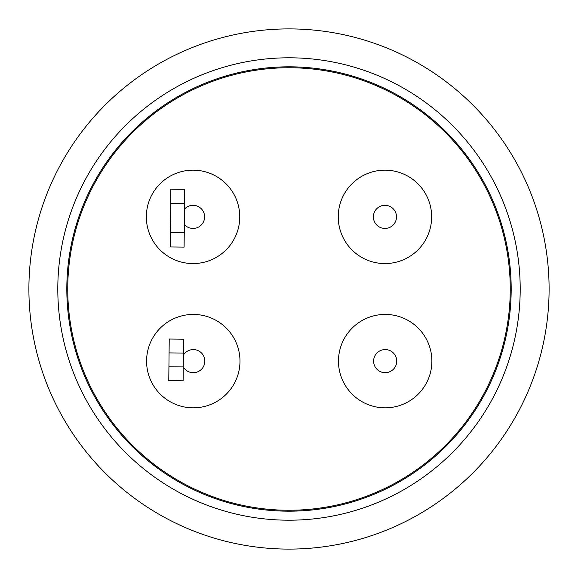 <?xml version="1.0" encoding="UTF-8"?>
<svg xmlns="http://www.w3.org/2000/svg" width="578" height="578" viewBox="0 0 578 578"><rect width="100%" height="100%" fill="white"/><g stroke="black" fill="none" stroke-linecap="round" stroke-linejoin="round"><path stroke-width="0.87" d="M289 28.9A260.1 260.1 0 0 1 549.1 289A260.1 260.1 0 0 1 289 549.1A260.1 260.1 0 0 1 28.9 289A260.1 260.1 0 0 1 289 28.9M289 57.8A231.2 231.2 0 0 1 520.2 289A231.2 231.2 0 0 1 289 520.2A231.2 231.2 0 0 1 57.8 289A231.2 231.2 0 0 1 289 57.8M289 511.183A222.183 222.183 0 0 1 66.817 289A222.183 222.183 0 0 1 289 66.817A222.183 222.183 0 0 1 511.183 289A222.183 222.183 0 0 1 289 511.183M289 67.742A221.258 221.258 0 0 1 510.258 289A221.258 221.258 0 0 1 289 510.258A221.258 221.258 0 0 1 67.742 289A221.258 221.258 0 0 1 289 67.742M431.65 216.866A46.702 46.702 0 0 1 384.948 263.568A46.702 46.702 0 0 1 338.246 216.866A46.702 46.702 0 0 1 384.948 170.163A46.702 46.702 0 0 1 431.65 216.866M193.052 170.163A46.702 46.702 0 0 1 239.754 216.866A46.702 46.702 0 0 1 193.052 263.568A46.702 46.702 0 0 1 146.35 216.866A46.702 46.702 0 0 1 193.052 170.163M431.882 361.134A46.702 46.702 0 0 1 385.179 407.837A46.702 46.702 0 0 1 338.477 361.134A46.702 46.702 0 0 1 385.179 314.432A46.702 46.702 0 0 1 431.882 361.134M193.283 314.432A46.702 46.702 0 0 1 239.986 361.134A46.702 46.702 0 0 1 193.283 407.837A46.702 46.702 0 0 1 146.581 361.134A46.702 46.702 0 0 1 193.283 314.432M396.508 216.866A11.56 11.56 0 0 1 384.948 228.426A11.56 11.56 0 0 1 373.388 216.866A11.56 11.56 0 0 1 384.948 205.306A11.56 11.56 0 0 1 396.508 216.866M184.519 209.07A11.56 11.56 0 0 1 204.612 216.866A11.56 11.56 0 0 1 184.346 224.474M396.739 361.134A11.56 11.56 0 0 1 385.179 372.694A11.56 11.56 0 0 1 373.619 361.134A11.56 11.56 0 0 1 385.179 349.574A11.56 11.56 0 0 1 396.739 361.134M170.705 203.478L184.577 203.629L184.1 247.117L170.228 246.965L170.857 189.165L184.729 189.317L170.857 189.165M183.392 355.152A11.56 11.56 0 0 1 200.833 352.385A11.56 11.56 0 0 1 200.645 370.05A11.56 11.56 0 0 1 183.262 366.9M168.928 366.777L168.776 380.649L183.11 380.801L183.262 366.929L168.928 366.777L169.079 352.905L183.414 353.057L183.262 366.929M183.414 353.057L183.566 339.185L169.231 339.033L169.079 352.905M184.577 203.629L184.729 189.317M184.259 232.811L170.387 232.659M204.843 361.134L204.8 362.131L204.843 361.134"/></g></svg>
